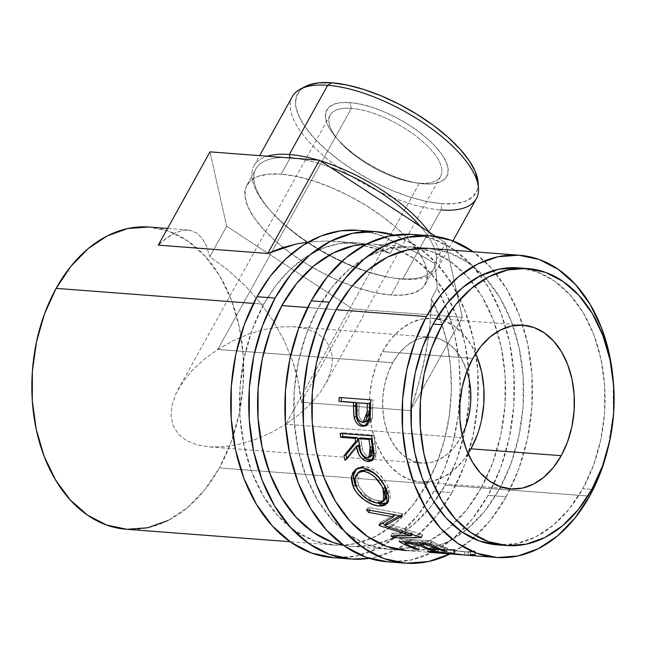 <?xml version="1.0" encoding="UTF-8"?>
<svg xmlns="http://www.w3.org/2000/svg" width="646" height="646" viewBox="0 0 646 646"><rect width="100%" height="100%" fill="white"/><g stroke="black" fill="none" stroke-linecap="round" stroke-linejoin="round"><path stroke-width="0.48" stroke-dasharray="3.23 2.42" d="M506.125 496.742A164.165 114.415 -85.6 0 1 450.06 553.921L471.402 539.83L490.161 520.611L506.125 496.742L488.069 495.361L506.125 496.742L518.698 469.125L527.386 438.844L531.86 407.037L531.949 374.946L527.645 343.801L519.109 314.788L506.682 289.037L490.839 267.525L473.082 251.722A164.165 114.415 -85.6 0 1 506.125 496.742M387.164 561.794A164.165 114.415 94.4 0 0 488.069 495.361A164.165 114.415 94.4 0 0 505.98 328.095A164.165 114.415 94.4 0 0 412.108 234.409M481.262 487.883A151.535 105.613 94.4 0 0 471.265 281.091A151.535 105.613 94.4 0 0 411.147 246.998A151.535 105.613 94.4 0 0 318.002 308.32L336.065 309.7L318.002 308.32A151.535 105.613 94.4 0 0 301.472 462.73A151.535 105.613 94.4 0 0 388.125 549.205A151.535 105.613 94.4 0 0 452.709 524.617A151.535 105.613 94.4 0 0 481.262 487.883L499.326 489.256L481.262 487.883L466.525 509.92L449.212 527.661L430.002 540.419L409.612 547.711L388.852 549.253L368.495 544.99L349.341 535.074L332.117 519.901L317.493 500.044L306.018 476.272L298.145 449.495L294.172 420.748L294.253 391.121L298.379 361.768L306.406 333.812L318.002 308.32L332.747 286.283L350.059 268.542L369.27 255.784L389.651 248.492L410.42 246.95L430.769 251.213L449.931 261.129L467.147 276.302L481.779 296.159L493.253 319.931L501.126 346.708L505.099 375.463L505.019 405.082L500.892 434.435L492.866 462.391L481.262 487.883M411.147 246.998L429.21 248.379A151.535 105.613 -85.6 0 1 482.473 274.776A151.535 105.613 -85.6 0 1 499.326 489.256A151.535 105.613 -85.6 0 1 462.835 532.554A151.535 105.613 -85.6 0 1 406.181 550.578L388.125 549.205M406.245 550.586L427.676 549.084L448.058 541.792L467.276 529.034L484.589 511.293L499.326 489.256L510.929 463.771L518.948 435.816L523.074 406.455L523.155 376.836L519.182 348.081L511.309 321.304L499.842 297.531L485.211 277.675L467.987 262.502L448.833 252.594L428.484 248.322M387.229 561.802L410.444 560.179L432.529 552.282L453.347 538.457L472.097 519.239L488.069 495.361L500.634 467.752L509.323 437.463L513.796 405.664L513.885 373.574L509.581 342.42L501.054 313.415L488.626 287.664L472.775 266.152L454.122 249.711L433.369 238.972L411.316 234.353M351.376 108.358A63.138 24.895 29 0 1 430.535 149.21A63.138 24.895 29 0 1 419.399 183.181L423.752 183.884A68.613 27.051 -151 0 0 435.856 146.973A68.613 27.051 -151 0 0 349.833 102.585L351.376 108.358L217.75 349.429L232.697 340.918L248.379 334.168L264.198 329.444L279.532 326.933L293.793 326.715L306.446 328.814L317 333.134L325.043 339.521L330.267 347.734L332.48 357.44L331.592 368.277L327.627 379.832L320.755 391.654L311.227 403.29L299.413 414.296L285.774 424.244L419.399 183.181A63.138 24.895 -151 0 0 440.612 176.382A63.138 24.895 -151 0 0 415.895 135.991A63.138 24.895 -151 0 0 351.376 108.358A63.138 24.895 -151 0 0 330.163 115.158A63.138 24.895 -151 0 0 354.872 155.549A63.138 24.895 -151 0 0 419.399 183.181L285.774 424.244L299.413 414.296L311.227 403.29L320.755 391.654L327.627 379.832L331.592 368.277L332.48 357.44L330.267 347.734L325.043 339.521L317 333.134L306.446 328.814L293.793 326.715L279.532 326.933L264.198 329.444L248.379 334.168L232.697 340.918L217.75 349.429L392.711 362.761A63.138 44.001 -85.6 0 1 431.52 337.204A63.138 44.001 -85.6 0 1 466.961 371.062L460.953 357.69L454.857 349.413L447.678 343.091L439.7 338.964L431.221 337.188L422.565 337.826L414.078 340.87L406.068 346.183L398.857 353.572L392.711 362.761L387.875 373.38L384.54 385.024L382.82 397.258L382.787 409.596L384.443 421.58L387.721 432.739L392.502 442.639L398.598 450.916L405.769 457.239L413.755 461.365L422.234 463.15L430.882 462.504L439.377 459.467L447.387 454.146L454.598 446.757L460.735 437.576L285.774 424.244L460.735 437.576L462.084 435.024A63.138 44.001 -85.6 0 1 460.735 437.576A63.138 44.001 -85.6 0 1 421.927 463.125A63.138 44.001 -85.6 0 1 385.824 427.095A63.138 44.001 -85.6 0 1 392.711 362.761L217.75 349.429L204.104 359.378L192.29 370.376L182.77 382.012L175.89 393.834L171.933 405.389L171.045 416.226L173.249 425.94L178.482 434.144L186.524 440.532L197.07 444.86L209.724 446.951L223.992 446.741L239.327 444.222L255.138 439.498L270.827 432.755L285.774 424.244L270.827 432.755L255.138 439.498L239.327 444.222L223.992 446.741L209.724 446.951L197.07 444.86L186.524 440.532L178.482 434.144L173.249 425.94L171.045 416.226L171.933 405.389L175.89 393.834L178.199 389.304L182.77 382.012L192.29 370.376L204.104 359.378L217.75 349.429L351.376 108.358L349.833 102.585L340.975 102.633L333.869 104.248L328.806 107.357L325.964 111.847L325.463 117.54L327.32 124.226L331.463 131.639L337.729 139.496L345.885 147.498L355.607 155.331L366.532 162.711L378.233 169.333L390.265 174.953L402.159 179.354L413.464 182.374L423.752 183.884L432.61 183.827L439.708 182.22L444.779 179.103L447.613 174.622L448.114 168.921L446.265 162.243L442.122 154.83L435.856 146.973L427.7 138.971L417.978 131.13L407.053 123.757L395.352 117.136L383.32 111.516L371.418 107.107L360.113 104.095L349.833 102.585A68.613 27.051 -151 0 0 336.889 138.559A68.613 27.051 -151 0 0 417.195 183.076A68.613 27.051 -151 0 0 423.752 183.884L419.399 183.181A63.138 24.895 29 0 1 413.367 182.438A63.138 24.895 29 0 1 339.465 141.466A63.138 24.895 29 0 1 351.376 108.358M305.154 86.58A102.052 40.238 -151 0 0 328.265 151.592A102.052 40.238 -151 0 0 441.759 203.692L441.024 209.958A105.209 41.481 29 0 1 324.017 156.243A105.209 41.481 29 0 1 300.188 89.229M402.676 279.153L400.157 278.741A102.052 40.238 29 0 1 390.41 277.546A102.052 40.238 29 0 1 270.973 211.339A102.052 40.238 29 0 1 285.185 157.584A102.052 40.238 -151 0 0 255.937 168.808A102.052 40.238 -151 0 0 295.876 234.086A102.052 40.238 -151 0 0 400.157 278.741L391.129 295.044A102.052 40.238 29 0 1 286.84 250.382A102.052 40.238 29 0 1 246.901 185.111A102.052 40.238 29 0 1 281.188 174.121L290.143 157.963L281.188 174.121L296.474 176.374L313.294 180.856L330.986 187.405L348.88 195.762L366.29 205.614L382.537 216.58L396.999 228.24L409.128 240.142L418.447 251.835L424.608 262.857L427.369 272.798L426.626 281.268L422.403 287.938L414.869 292.565L404.307 294.964L391.129 295.044L375.835 292.8L359.014 288.31L341.322 281.761L323.428 273.403L306.018 263.552L289.771 252.586L275.309 240.926L263.18 229.023L253.862 217.339L247.701 206.308L244.939 196.368L245.682 187.897L249.905 181.227L257.447 176.6L268.001 174.202L281.188 174.121A102.052 40.238 29 0 1 385.468 218.784A102.052 40.238 29 0 1 425.407 284.054A102.052 40.238 29 0 1 391.129 295.044L400.157 278.741A102.052 40.238 -151 0 0 434.443 267.759A102.052 40.238 -151 0 0 420.409 226.383A102.052 40.238 29 0 1 400.157 278.741L402.676 279.153A105.209 41.481 29 0 1 295.157 233.109A105.209 41.481 29 0 1 253.983 165.812A105.209 41.481 29 0 1 267.25 156.219A105.209 41.481 -151 0 0 269.487 209.651A105.209 41.481 -151 0 0 392.623 277.909A105.209 41.481 -151 0 0 402.676 279.153L441.024 209.958L402.676 279.153A105.209 41.481 -151 0 0 429.025 232.027A105.209 41.481 29 0 1 438.012 267.824A105.209 41.481 29 0 1 402.676 279.153M431.52 337.204L293.793 326.715M292.339 96.625A105.209 41.481 -151 0 0 333.514 163.914A105.209 41.481 -151 0 0 441.024 209.958A105.209 41.481 -151 0 0 476.368 198.629M126.245 529.252A151.535 105.613 94.4 0 0 219.39 467.93L427.087 483.749A151.535 105.613 -85.6 0 1 425.641 486.301A151.535 105.613 -85.6 0 1 343.01 545.208A151.535 105.613 -85.6 0 1 333.942 545.071A151.535 105.613 -85.6 0 1 247.297 458.595A151.535 105.613 -85.6 0 1 263.826 304.193L253.49 303.402L263.826 304.193L275.979 285.467L290.006 269.665L305.534 257.213L322.136 248.46L339.368 243.631L356.762 242.856L365.951 244.115L373.856 246.158L390.176 253.458L395.982 242.993A164.165 114.415 94.4 0 0 357.924 230.283M451.95 492.607A164.165 114.415 -85.6 0 1 369.262 558.354L374.325 557.425L396.41 549.528L417.227 535.704L435.977 516.485L451.95 492.607L433.886 491.235L451.95 492.607A164.165 114.415 -85.6 0 0 393.89 235.096L397.25 236.226L418.002 246.958L436.656 263.398L452.507 284.91L464.934 310.661L473.461 339.675L477.765 370.82L477.677 402.91L473.203 434.71L464.514 464.999L451.95 492.607M332.981 557.668A164.165 114.415 94.4 0 0 430.817 496.556A164.165 114.415 94.4 0 0 433.886 491.235A164.165 114.415 94.4 0 0 445.377 305.51A164.165 114.415 94.4 0 0 437.189 288.318L436.308 274.938L434.387 263.229L415.556 252.126L378.152 234.482L358.037 230.291M475.69 353.588A82.082 57.203 94.4 0 0 432.965 318.316A82.082 57.203 94.4 0 0 382.513 351.537L472.807 358.417L382.513 351.537A82.082 57.203 94.4 0 0 373.558 435.17A82.082 57.203 94.4 0 0 420.489 482.013A82.082 57.203 94.4 0 0 468.067 453.621M497.444 544.869A138.914 96.811 94.4 0 0 582.821 488.659L591.857 489.345L582.821 488.659A138.914 96.811 94.4 0 0 597.978 347.12A138.914 96.811 94.4 0 0 518.552 267.848M336.065 309.7L307.666 307.536L336.065 309.7M352.005 546.451A151.535 105.613 94.4 0 1 343.454 545.289L352.732 546.5L373.493 544.958L393.874 537.666L413.093 524.907L430.406 507.167L445.142 485.13L589.628 496.136L445.142 485.13A151.535 105.613 94.4 0 0 465.863 426.142A151.535 105.613 94.4 0 0 469.351 380.421A151.535 105.613 94.4 0 0 449.576 300.398A151.535 105.613 94.4 0 0 375.027 244.253A151.535 105.613 94.4 0 0 366.403 244.099L374.3 244.196L394.649 248.46L413.811 258.376L431.027 273.549L445.659 293.405L457.126 317.178L464.999 343.955L468.98 372.71L468.899 402.329L464.765 431.681L456.746 459.645L445.142 485.13A151.535 105.613 94.4 0 1 434.193 502.249A151.535 105.613 94.4 0 1 352.005 546.451L432.594 552.588M465.556 555.1L473.914 555.084L475.085 554.664L474.858 554.123L470.53 554.268L469.497 554.93L463.214 554.922M435.598 552.823L454.324 553.041L454.865 552.596L433.934 552.677M613.183 380.026A151.535 105.613 -85.6 0 1 607.975 448.34L613.377 413.335L613.183 380.034M497.501 544.869L517.147 543.504L535.833 536.818L553.444 525.117L569.312 508.854L582.821 488.659L593.464 465.29L600.812 439.668L604.599 412.754L604.672 385.605L601.03 359.249L593.811 334.701L583.298 312.906L569.885 294.705L554.098 280.8L536.543 271.716L517.882 267.799M470.53 554.268L470.49 551.127L470.668 554.478L475.173 554.478L474.77 550.99L474.858 554.123L474.77 550.99L470.49 551.127C471.152 551.749 469.246 551.991 464.781 551.846L464.587 554.995C469.141 555.14 471.128 554.898 470.53 554.268L470.49 551.127L474.77 550.99L475.052 551.514L468.188 552.104L467.995 555.253L465.645 555.108M463.876 554.962L464.587 554.995L464.781 551.846L438.149 548.971L437.673 552.08L438.149 548.971L432.408 549.019L438.222 549.819L438.028 552.968L435.897 552.839M438.028 552.968L438.222 549.819L454.283 549.891L454.324 553.041L438.028 552.968M454.324 553.041L454.283 549.891L454.776 549.463L454.865 552.596L454.324 553.041M454.865 552.596L454.776 549.463L435 549.568L434.806 552.726L454.865 552.596M434.362 552.701L434.806 552.726L435 549.568C429.929 549.27 427.66 548.866 428.193 548.373L427.741 551.49L428.193 548.373L435.719 548.309L435.186 551.401L435.719 548.309L468.188 552.104C473.663 552.241 475.86 551.87 474.77 550.99M427.628 551.603L428.193 548.373L430.373 549.189L435.969 549.609L454.776 549.463L445.53 549.94L433.999 549.48L432.408 549.043L433.813 548.785L438.149 548.971L466.549 552.007L437.439 548.454L428.193 548.373M467.995 555.253L468.188 552.104L466.549 552.007M461.987 551.66L469.561 551.781L470.49 551.127M433.329 549.48L435.84 549.673M446.984 551.434L447.597 548.357L444.351 548.115L443.907 550.344L444.351 548.115L447.597 548.357L446.984 551.434M430.365 543.875L430.882 542.164A148.378 103.408 94.4 0 0 444.351 548.115A148.378 103.408 94.4 0 1 430.882 542.164L421.16 541.429L420.643 543.133L421.16 541.429A148.378 103.408 94.4 0 0 434.629 547.372L434.015 550.449L434.629 547.372L431.383 547.13L430.947 549.35L431.383 547.13L434.629 547.372A148.378 103.408 -85.6 0 1 421.16 541.429L430.882 542.164L430.365 543.875M417.397 542.89L417.922 541.178A148.378 103.408 94.4 0 0 431.383 547.13A148.378 103.408 94.4 0 1 417.922 541.178L405.761 540.25L405.244 541.962L405.761 540.25A148.378 103.408 94.4 0 0 419.23 546.201L418.616 549.27L419.23 546.201L415.992 545.951L415.548 548.179L415.992 545.951L419.23 546.201A148.378 103.408 -85.6 0 1 405.761 540.25L417.922 541.178L417.397 542.89M399.107 541.493L400.06 538.578A148.378 103.408 94.4 0 0 415.992 545.951A148.378 103.408 94.4 0 1 400.06 538.578L431.665 540.985L430.712 543.9L431.665 540.985A148.378 103.408 94.4 0 0 447.597 548.357A148.378 103.408 -85.6 0 1 431.665 540.985L400.06 538.578L399.107 541.493M394.868 514.579L369.908 510.259L394.868 514.579L380.284 522.533L394.868 514.579M378.911 525.109L380.284 522.533A148.378 103.408 94.4 0 0 380.769 523.042L379.977 524.544L380.769 523.042L381.98 523.446L380.769 523.042A148.378 103.408 94.4 0 1 380.284 522.533L378.911 525.109M411.793 534.525L412.439 533.007L385.436 524.609L412.439 533.007L411.793 534.525M391.056 536.027L392.17 533.225L412.439 533.007L392.17 533.225A148.378 103.408 94.4 0 0 394.545 534.961L394.157 535.994L394.545 534.961L411.647 534.872L394.545 534.961A148.378 103.408 94.4 0 1 392.17 533.225L391.056 536.027M421.523 537.561L422.67 534.775L412.923 534.864L422.67 534.775L421.523 537.561M421.184 537.286L422.331 534.508A148.378 103.408 94.4 0 0 422.67 534.775A148.378 103.408 -85.6 0 1 422.331 534.508L421.184 537.286M386.179 523.203L422.331 534.508L386.179 523.203M401.231 516.412L402.797 514.071L399.769 515.815L402.797 514.071L401.231 516.412M400.956 516.033L402.531 513.699A148.378 103.408 94.4 0 0 402.797 514.071A148.378 103.408 -85.6 0 1 402.531 513.699L400.956 516.033M366.54 509.629L368.172 507.376L402.531 513.699L368.172 507.376A148.378 103.408 94.4 0 0 370.045 510.074A148.378 103.408 94.4 0 1 368.172 507.376L366.54 509.629M375.77 502.822L358.643 490.831L366.282 498.018L375.778 502.822M386.639 503.105L389.877 499.746L390.402 494.198L388.973 488.982L386.356 483.402L383.982 479.703L378.063 473.05L371.256 468.358L367.8 467.01L362.842 466.364L358.53 467.421L356.673 468.713L357.593 467.987L364.449 466.396L362.406 467.752L364.449 466.396C374.672 468.415 382.602 475.327 388.222 487.132L386.332 488.901L388.222 487.132L388.86 501.441L387.842 502.402M359.992 471.2L359.087 472L358.304 485.001C363.31 494.327 370.287 499.641 379.226 500.957L385.452 499.059L383.829 500.295L380.526 500.997L373.388 499.511L367.259 496.007L364.441 493.609L359.879 488.013L357.706 483.499L356.778 479.106L357.69 474.083L360.743 470.724M358.304 485.001L356.414 486.777L358.304 485.001M379.226 500.957L377.49 503.04L379.226 500.957M372.895 444.408L375.051 443.568L376.303 452.87L374.179 453.912L376.303 452.87L373.493 459.75L372.298 460.235L374.777 458.62L375.988 456.1L376.303 453.726L375.051 443.568L372.895 444.408M358.53 445.32L347.12 459.136L345.037 460.364L347.12 459.136L358.53 445.32M346.845 458.054A148.378 103.408 94.4 0 0 347.12 459.136A148.378 103.408 94.4 0 1 346.845 458.054M340.143 433.426L342.323 432.763A148.378 103.408 94.4 0 0 342.42 433.603A148.378 103.408 94.4 0 1 342.323 432.763L373.929 435.17L371.749 435.832L373.929 435.17A148.378 103.408 94.4 0 0 375.051 443.568A148.378 103.408 -85.6 0 1 373.929 435.17L342.323 432.763L340.143 433.426M370.586 456.657L368.559 456.682L366.371 455.616L363.924 452.806L362.519 449.228L360.613 437.899L361.72 445.53C362.269 451.53 364.788 455.285 369.278 456.795L367.178 457.933L371.03 456.464M369.956 456.787L369.278 456.795M372.92 453.532L372.467 454.945M359.572 446.443L361.72 445.53L359.572 446.443M365.353 425.835L368.543 424.947L371.337 421.507L372.387 417.348L372.702 408.425A148.378 103.408 -85.6 0 1 373.025 399.947L339.215 397.46L373.025 399.947A148.378 103.408 94.4 0 0 372.702 408.425L370.497 408.514L372.702 408.425L372.274 418.204L370.069 418.511L372.274 418.204L366.734 425.682L365.555 425.827M365.765 421.83L363.73 421.854L361.728 420.772L359.757 417.865L358.974 414.151L359.055 402.781L358.821 410.331C358.32 416.557 360.193 420.433 364.433 421.967L363.73 421.854M364.223 421.935L365.394 421.919M356.616 410.493L358.821 410.331L356.616 410.493M470.942 448.8L462.956 460.735L453.581 470.345L443.172 477.257L432.134 481.205L420.885 482.037L409.863 479.728L399.486 474.358L390.152 466.137L382.23 455.39L376.02 442.51L371.757 428.007L369.601 412.431L369.641 396.386L371.878 380.486L376.222 365.337L382.513 351.537L390.491 339.602L399.874 329.993L410.283 323.081L421.321 319.124L432.57 318.292L443.592 320.602L453.968 325.972L463.295 334.192L471.217 344.948L477.434 357.819M481.569 419.843L477.224 434.992M333.053 557.668L356.269 556.053L378.346 548.147L399.163 534.323L417.922 515.104L433.886 491.235L444.811 467.954L452.975 442.615L458.143 415.927L460.186 388.626L459.031 361.477L454.719 335.226L447.371 310.613L437.189 288.318L431.391 298.775L440.37 319.318L446.79 341.871L450.48 365.83L451.328 390.547L449.325 415.362L444.521 439.595L437.035 462.601L427.087 483.749L412.342 505.794L395.037 523.526L375.819 536.293L355.437 543.585L343.018 545.208L334.668 545.127L314.319 540.863L295.165 530.947L277.941 515.774L263.31 495.918L251.843 472.145L243.97 445.369L239.989 416.613L240.07 386.994L244.204 357.642L252.223 329.678L263.826 304.193A151.535 105.613 -85.6 0 1 356.972 242.872A151.535 105.613 -85.6 0 1 365.951 244.115A151.535 105.613 -85.6 0 1 390.176 253.458L374.204 248.04L358.086 244.131L342.009 241.774L326.125 240.99L308.4 242.024L326.125 240.99L356.972 242.872M168.121 520.466L187.34 507.708L204.653 489.967L219.39 467.93L427.087 483.749A151.535 105.613 -85.6 0 0 438.707 314.86A151.535 105.613 -85.6 0 0 431.391 298.775L430.236 323.485L426.263 351.117L419.634 380.559L410.614 410.598L462.326 317.315L445.643 242.928L462.326 317.315L352.837 308.966L226.673 226.237L209.99 151.858L226.673 226.237L209.788 256.688L206.663 246.481L202.392 238.608L197.054 233.214L190.756 230.396L188.188 230.016L183.585 230.194L175.696 232.625C169.987 235.273 164.181 239.44 158.278 245.141L167.209 237.631L175.696 232.625L183.585 230.194L190.756 230.396L197.054 233.214L202.392 238.608L206.663 246.481L209.788 256.688L228.337 270.327L245.367 285.871L260.564 303.063L273.67 321.587L284.442 341.12L292.703 361.316C297.443 375.455 300.253 389.094 301.133 402.256L352.837 308.966L226.673 226.237L209.788 256.688L228.337 270.327L245.367 285.871L260.564 303.063L273.67 321.587L284.442 341.12L292.703 361.316L298.299 381.81L301.133 402.256L410.614 410.598L462.326 317.315L352.837 308.966L301.133 402.256L410.614 410.598L415.402 395.578L423.267 365.693L428.597 337.002L431.173 310.694L431.391 298.775L437.189 288.318L436.308 274.938L434.387 263.229L415.556 252.126L395.982 242.993L390.176 253.458L360.363 244.592L338.359 241.459M149.274 227.045A151.535 105.613 94.4 0 1 235.919 313.52A151.535 105.613 94.4 0 1 219.39 467.93L230.993 442.437L239.012 414.482L243.146 385.129L243.227 355.502L239.246 326.755L231.373 299.978L219.906 276.205L205.275 256.349L188.051 241.176L168.897 231.26L148.548 226.996M126.309 529.252L126.979 529.3M445.643 242.928L435.687 236.396L445.643 242.928L434.387 263.229L445.643 242.928M478.105 182.543L477.265 189.916L473.042 196.594L465.5 201.221L454.945 203.611L441.759 203.692L426.473 201.447L409.653 196.965L391.96 190.417L374.066 182.051L356.657 172.199L340.41 161.234L325.947 149.573L313.819 137.671L304.5 125.986L298.339 114.956L295.577 105.023L296.32 96.553L300.543 89.875L304.969 86.677M330.276 167.282A102.052 40.238 -151 0 0 295.529 158.375A102.052 40.238 29 0 1 330.276 167.282M318.074 160.087A105.209 41.481 29 0 1 320.359 160.781A105.209 41.481 -151 0 0 318.074 160.087M421.927 463.125L209.724 446.951M441.024 209.958L441.759 203.692A102.052 40.238 -151 0 0 478.097 182.447M269.487 209.651L270.973 211.339M392.623 277.909L390.41 277.546M440.612 176.382L325.326 384.362M253.983 165.812L259.627 155.638M246.901 185.111L255.937 168.808M333.942 545.071L290.062 541.728M432.965 318.316L523.228 325.196M429.146 248.371L375.027 244.253M432.408 549.019L432.126 551.224M357.593 467.987L355.663 469.311M387.059 503.614L388.86 501.441M373.493 459.75L371.361 460.969M366.734 425.682L364.505 426.166M420.489 482.013L510.792 488.893M188.188 230.016L167.532 228.442M425.407 284.054L434.443 267.759M438.012 267.824L452.935 240.91M330.163 115.158L178.199 389.304M413.367 182.438L417.195 183.076M339.465 141.466L336.889 138.559"/><path stroke-width="0.97" d="M450.593 553.654L428.508 561.552L406.011 563.223L383.966 558.604L363.214 547.865L344.552 531.432L328.709 509.92L316.282 484.161L307.746 455.155L303.442 424.01L303.531 391.912L308.005 360.113L316.693 329.831L329.266 302.215L311.202 300.842A164.165 114.415 94.4 0 0 293.292 468.116A164.165 114.415 94.4 0 0 387.164 561.794L405.22 563.167A164.165 114.415 -85.6 0 1 311.356 469.489A164.165 114.415 -85.6 0 1 329.266 302.215L345.23 278.345L363.981 259.127L384.798 245.302L406.883 237.397L429.38 235.725L451.425 240.352L473.082 251.722A164.165 114.415 -85.6 0 0 430.171 235.782L412.108 234.409A164.165 114.415 94.4 0 0 311.202 300.842L329.266 302.215A164.165 114.415 -85.6 0 1 430.171 235.782M450.06 553.921A164.165 114.415 -85.6 0 1 405.22 563.167M406.181 550.578A151.535 105.613 -85.6 0 1 319.536 464.103A151.535 105.613 -85.6 0 1 336.065 309.7A151.535 105.613 -85.6 0 1 429.21 248.379L519.449 255.251M428.484 248.322L407.715 249.865L387.334 257.156L368.115 269.923L350.802 287.664L336.065 309.7L324.462 335.185L316.443 363.141L312.317 392.502L312.236 422.121L316.209 450.876L324.082 477.652L335.549 501.425L350.18 521.282L367.404 536.455L386.558 546.363L406.907 550.626M411.316 234.353L388.819 236.024L366.742 243.922L345.925 257.746L327.175 276.964L311.202 300.842L298.63 328.451L289.941 358.74L285.467 390.539L285.387 422.629L289.691 453.783L298.218 482.788L310.645 508.539L326.496 530.051L345.15 546.492L365.902 557.232L387.947 561.85M452.935 240.91L476.368 198.629A105.209 41.481 -151 0 0 435.194 131.34A105.209 41.481 -151 0 0 327.683 85.296L289.327 154.491A105.209 41.481 -151 0 0 267.25 156.219A105.209 41.481 29 0 1 289.327 154.491L290.215 157.826A102.052 40.238 29 0 1 295.529 158.375A102.052 40.238 -151 0 0 290.215 157.826L290.215 157.826A102.052 40.238 -151 0 0 285.185 157.584A102.052 40.238 29 0 1 290.215 157.826L289.327 154.491L327.683 85.296L331.818 82.777A102.052 40.238 -151 0 0 305.154 86.58L300.188 89.229A105.209 41.481 29 0 1 327.683 85.296A105.209 41.481 -151 0 0 292.339 96.625L259.627 155.638M466.961 371.062A63.138 44.001 -85.6 0 1 462.084 435.024L465.572 426.958L468.915 415.305L470.635 403.072L470.668 390.733L469.012 378.75L466.961 371.062M148.548 226.996L127.779 228.539L107.397 235.83L88.179 248.589L70.874 266.33L56.129 288.366L253.49 303.402L56.129 288.366A151.535 105.613 94.4 0 0 39.6 442.776A151.535 105.613 94.4 0 0 126.245 529.252L290.062 541.728M351.044 559.04A164.165 114.415 -85.6 0 0 369.262 558.354L351.828 559.097L329.783 554.478L309.03 543.738L290.377 527.298L274.526 505.794L262.098 480.035L253.571 451.029L249.267 419.876L249.348 387.786L253.821 355.986L262.51 325.697L275.083 298.089L257.019 296.716A164.165 114.415 94.4 0 0 239.117 463.981A164.165 114.415 94.4 0 0 332.981 557.668L351.044 559.04A164.165 114.415 -85.6 0 1 257.173 465.362A164.165 114.415 -85.6 0 1 275.083 298.089A164.165 114.415 -85.6 0 1 375.988 231.656A164.165 114.415 -85.6 0 1 393.89 235.096L375.197 231.599L352.7 233.271L330.623 241.168L309.805 254.992L291.047 274.211L275.083 298.089L257.019 296.716L244.454 324.324L235.766 354.614L231.292 386.413L231.203 418.503L235.507 449.648L244.043 478.662L256.47 504.413L272.313 525.925L290.975 542.365L311.719 553.097L333.772 557.724M468.067 453.621A82.082 57.203 94.4 0 0 470.942 448.8L561.245 455.68A82.082 57.203 -85.6 0 1 510.792 488.893A82.082 57.203 -85.6 0 1 463.852 442.05A82.082 57.203 -85.6 0 1 472.807 358.417L466.525 372.225L462.181 387.366L459.944 403.265L459.904 419.311L462.052 434.887L466.315 449.39L472.533 462.27L480.454 473.025L489.781 481.238L500.157 486.608L511.188 488.917L522.436 488.085L533.475 484.137L543.884 477.224L553.259 467.615L561.245 455.68L567.527 441.872L571.872 426.731L574.108 410.824L574.149 394.779L572.001 379.21L567.737 364.699L561.519 351.828L553.598 341.072L544.271 332.851L533.895 327.482L522.872 325.172L511.624 326.004L500.577 329.961L490.169 336.873L480.794 346.482L472.807 358.417A82.082 57.203 -85.6 0 1 523.26 325.196A82.082 57.203 -85.6 0 1 570.2 372.039A82.082 57.203 -85.6 0 1 561.245 455.68L470.942 448.8A82.082 57.203 94.4 0 0 475.69 353.588M527.58 268.534L518.552 267.848A138.914 96.811 94.4 0 0 433.167 324.058L442.203 324.752A138.914 96.811 -85.6 0 1 527.58 268.534A138.914 96.811 -85.6 0 1 607.006 347.806A138.914 96.811 -85.6 0 1 591.857 489.345L578.34 509.549L562.472 525.804L544.861 537.504L526.175 544.19L507.142 545.604L488.481 541.695L470.926 532.611L455.139 518.698L441.727 500.497L431.213 478.702L423.994 454.154L420.352 427.805L420.425 400.649L424.212 373.743L431.56 348.113L442.203 324.752L433.167 324.058A138.914 96.811 94.4 0 0 418.019 465.596A138.914 96.811 94.4 0 0 497.444 544.869L506.472 545.555A138.914 96.811 -85.6 0 1 427.046 466.283A138.914 96.811 -85.6 0 1 442.203 324.752L455.713 304.549L471.58 288.286L489.192 276.585L507.877 269.907L526.91 268.494L545.571 272.402L563.126 281.486L578.913 295.4L592.325 313.593L602.839 335.387L610.058 359.935L613.7 386.292L613.627 413.448L609.84 440.354L602.492 465.984L591.857 489.345A138.914 96.811 -85.6 0 1 506.472 545.555M613.183 380.034L609.485 354.961L601.612 328.184L590.137 304.411L575.513 284.555L558.289 269.382L539.135 259.474L518.786 255.202L498.018 256.745L477.636 264.036L458.418 276.803L441.105 294.544L426.368 316.58L414.764 342.065L406.746 370.021L402.611 399.381L402.539 429.001L406.512 457.756L414.385 484.532L425.851 508.305L440.483 528.162L457.707 543.334L476.861 553.242L497.21 557.514L517.979 555.972L538.36 548.68L557.579 535.914L574.883 518.173L589.628 496.136L601.232 470.651L607.983 448.308A151.535 105.613 -85.6 0 1 589.628 496.136A151.535 105.613 -85.6 0 1 496.483 557.458A151.535 105.613 -85.6 0 1 409.839 470.982A151.535 105.613 -85.6 0 1 426.368 316.58L336.065 309.7L426.368 316.58A151.535 105.613 -85.6 0 1 519.513 255.259A151.535 105.613 -85.6 0 1 613.183 380.026M307.666 307.536L281.882 305.566A151.535 105.613 94.4 0 0 343.454 545.289L332.375 542.236L313.221 532.328L295.997 517.147L281.373 497.291L269.899 473.518L262.026 446.741L258.053 417.994L258.134 388.367L262.26 359.014L270.278 331.059L281.882 305.566L307.666 307.536M339.215 397.46L370.82 399.866A151.535 105.613 94.4 0 0 370.497 408.514L370.206 417.348L369.132 421.886L366.347 425.399L363.819 426.271L361.752 426.198L359.693 425.569L357.133 423.623L355.179 420.594L353.814 415.515L353.507 405.68A151.535 105.613 -85.6 0 1 353.612 402.531L339.021 401.416A151.535 105.613 -85.6 0 1 339.215 397.46A151.535 105.613 -85.6 0 0 339.021 401.416L355.817 402.531A148.378 103.408 94.4 0 0 355.712 405.623L353.507 405.68L354.04 416.936C355.397 422.718 358.207 425.835 362.479 426.287L364.497 426.166L370.069 418.511L370.497 408.514A151.535 105.613 -85.6 0 1 370.82 399.866L339.215 397.46M340.143 433.426L371.749 435.832A151.535 105.613 94.4 0 0 372.895 444.408L374.139 455.632L372.685 459.782L371.773 460.703L368.058 461.607L363.908 460.202L360.137 456.552L358.732 454.146L356.382 446.233L345.037 460.364A151.535 105.613 -85.6 0 1 343.938 455.826L355.631 441.517A151.535 105.613 -85.6 0 1 355.203 438.4L340.612 437.285A151.535 105.613 -85.6 0 1 340.143 433.426A151.535 105.613 -85.6 0 0 340.612 437.285L355.203 438.4L357.375 437.657A148.378 103.408 94.4 0 0 357.795 440.709L355.631 441.517L343.938 455.826L346.038 454.695A148.378 103.408 94.4 0 0 346.845 458.054A148.378 103.408 94.4 0 1 346.038 454.695L357.795 440.709L355.631 441.517A151.535 105.613 -85.6 0 1 355.203 438.4L357.375 437.657L342.784 436.543L340.612 437.285L342.784 436.543L357.375 437.657A148.378 103.408 94.4 0 0 357.795 440.709L346.038 454.695L343.938 455.826A151.535 105.613 -85.6 0 0 345.037 460.364L356.382 446.233C357.634 454.865 361.526 459.992 368.058 461.607L371.369 460.969L374.179 453.912L372.895 444.408A151.535 105.613 -85.6 0 1 371.749 435.832L340.143 433.426M385.444 487.003L388.585 496.12L388.117 501.789L384.927 505.229L382.335 505.931L377.555 505.778L372.088 504.26L364.505 500.044L357.803 493.956L355.195 490.387L352.49 484.775L351.343 479.243L352.595 472.953L356.495 468.81L359.265 467.874L364.061 467.962L369.229 469.747L376.061 474.527L382.02 481.318L385.444 487.003M411.268 535.768L379.404 525.626A151.535 105.613 -85.6 0 1 378.911 525.109L393.317 516.945L368.454 512.383A151.535 105.613 -85.6 0 1 366.54 509.629L400.956 516.033A151.535 105.613 94.4 0 0 401.231 516.412L384.814 525.779L421.184 537.286A151.535 105.613 94.4 0 0 421.523 537.561L393.471 537.803A151.535 105.613 -85.6 0 1 391.056 536.027L411.268 535.768L411.793 534.525L411.268 535.768L391.056 536.027A151.535 105.613 -85.6 0 0 393.471 537.803L421.523 537.561A151.535 105.613 -85.6 0 1 421.184 537.286L384.814 525.779L386.179 523.203L384.814 525.779L401.231 516.412A151.535 105.613 -85.6 0 1 400.956 516.033L366.54 509.629A151.535 105.613 -85.6 0 0 368.454 512.383L393.317 516.945L378.911 525.109A151.535 105.613 -85.6 0 0 379.404 525.626L411.268 535.768M399.107 541.493L430.712 543.9A151.535 105.613 94.4 0 0 446.984 551.434L443.737 551.183A151.535 105.613 -85.6 0 1 429.986 545.111L420.263 544.368A151.535 105.613 94.4 0 0 434.015 550.449L430.777 550.198A151.535 105.613 -85.6 0 1 417.017 544.126L404.864 543.197A151.535 105.613 94.4 0 0 418.616 549.27L415.378 549.027A151.535 105.613 -85.6 0 1 399.107 541.493A151.535 105.613 -85.6 0 0 415.378 549.027L418.616 549.27A151.535 105.613 -85.6 0 1 404.864 543.197L417.017 544.126L417.397 542.89L417.017 544.126A151.535 105.613 -85.6 0 0 430.777 550.198L434.015 550.449A151.535 105.613 -85.6 0 1 420.263 544.368L429.986 545.111L430.365 543.875L429.986 545.111A151.535 105.613 -85.6 0 0 443.737 551.183L446.984 551.434A151.535 105.613 -85.6 0 1 430.712 543.9L399.107 541.493M465.645 555.108L435.186 551.401L427.741 551.49C427.289 551.999 429.647 552.411 434.806 552.726L427.644 551.563L435.186 551.401L466.323 555.156M433.103 552.629L432.594 552.588M435.598 552.823L462.294 554.857L437.673 552.08L432.012 552.177L435.598 552.823M435.897 552.839L432.004 552.136L437.673 552.08L437.738 551.627L437.673 552.08L461.737 554.809M366.403 244.099A151.535 105.613 94.4 0 0 281.882 305.566L296.627 283.529L313.932 265.797L333.15 253.03L353.532 245.738L366.403 244.099M518.617 267.856L498.849 269.212L480.164 275.899L462.552 287.599L446.685 303.862L433.167 324.058L422.532 347.427L415.184 373.049L411.397 399.963L411.324 427.111L414.966 453.468L422.185 478.016L432.699 499.81L446.111 518.011L461.898 531.916L479.453 541.001L498.106 544.917M474.858 554.123C475.876 555.019 473.591 555.39 467.995 555.253M443.907 550.344L443.737 551.183L443.907 550.344M420.643 543.133L420.263 544.368L420.643 543.133M430.947 549.35L430.777 550.198L430.947 549.35M405.244 541.962L404.864 543.197L405.244 541.962M415.548 548.179L415.378 549.027L415.548 548.179M394.868 514.579L393.317 516.945L394.868 514.579M379.977 524.544L379.404 525.626L379.977 524.544M385.436 524.609L381.98 523.446L385.436 524.609M394.157 535.994L393.471 537.803L394.157 535.994M412.923 534.864L411.647 534.872L412.923 534.864M399.769 515.815L386.179 523.203L399.769 515.815M370.045 510.074L368.454 512.383L370.045 510.074M379.234 505.971L380.93 503.823L375.77 502.822L380.93 503.823L379.234 505.971L387.059 503.614L386.332 488.901C380.607 476.837 372.629 469.787 362.406 467.752L355.663 469.311L351.481 476.498L353.233 486.656C357.278 496.879 370.602 505.673 379.234 505.971M358.643 490.831L355.122 484.888L353.233 486.656L355.122 484.888L353.354 475.666L356.673 468.713L354.597 471.467L353.297 477.62L355.122 484.888L358.643 490.831M387.842 502.402L380.93 503.823L386.639 503.105M386.405 497.42L385.452 499.067L385.048 487.044L386.736 492.777L386.405 497.42M384.338 485.517L385.048 487.044L383.159 488.812L383.635 501.167L377.49 503.04C368.527 501.708 361.502 496.29 356.414 486.777L354.896 478.516L358.062 472.614L363.496 471.305L365.515 469.876L369.698 470.861L374.389 473.518L379.275 478.088L384.338 485.517M360.743 470.724L365.515 469.876L359.992 471.2L358.062 472.606M385.048 487.044C380.446 477.346 373.937 471.628 365.515 469.876L363.496 471.305C371.91 473.074 378.467 478.912 383.159 488.812L385.048 487.044M372.298 460.235L370.142 460.396L368.058 461.607L370.142 460.396C363.617 458.805 359.749 453.783 358.53 445.32L356.382 446.233L358.53 445.32L360.29 451.82L362.245 455.438L365.991 459.007L368.083 459.992L372.75 460.089M342.42 433.603A148.378 103.408 94.4 0 0 342.784 436.543A148.378 103.408 94.4 0 1 342.42 433.603M372.467 454.945L370.586 456.657L369.278 456.795M368.898 457.61L371.03 456.464L372.33 446.523L370.19 447.428A151.535 105.613 -85.6 0 1 368.979 439.45L371.151 438.707L360.613 437.899L358.441 438.642L368.979 439.45L371.151 438.707A148.378 103.408 94.4 0 0 372.33 446.523L370.19 447.428L368.906 457.61L367.178 457.933C362.664 456.359 360.137 452.531 359.572 446.443L358.441 438.642L360.613 437.899L371.151 438.707A148.378 103.408 94.4 0 0 372.33 446.523L372.895 453.67M365.555 425.827L362.479 426.287L364.675 425.811C360.379 425.334 357.569 422.282 356.245 416.646L354.04 416.936L356.245 416.646L355.712 405.623L353.507 405.68A151.535 105.613 -85.6 0 1 353.612 402.531L341.225 401.416L355.817 402.531A148.378 103.408 94.4 0 0 355.712 405.623L356.003 415.079L357.383 420.223L359.337 423.195L361.897 425.1L366.024 425.795M341.411 397.621A148.378 103.408 94.4 0 0 341.225 401.416A148.378 103.408 94.4 0 1 341.411 397.621M363.181 422.314L365.394 421.919L369.423 411.478L367.219 411.647A151.535 105.613 -85.6 0 1 367.388 403.58L356.85 402.773L369.593 403.58A148.378 103.408 94.4 0 0 369.423 411.478L367.219 411.647L363.205 422.314L362.228 422.363C357.989 420.764 356.116 416.807 356.616 410.493L356.85 402.773L369.593 403.58A148.378 103.408 94.4 0 0 369.423 411.478L368.729 418.689L366.976 421.192L363.73 421.854M364.861 471.483L360.961 471.41L358.732 472.178L355.712 475.618L354.832 480.753L357.149 488.319L362.632 495.563L368.527 500.028L376.117 502.879L380.001 502.984L382.085 502.362L384.62 499.423L385.024 497.226L384.273 491.84L381.592 485.695L374.745 476.99L369.124 472.953L364.861 471.483M358.441 438.642L360.387 450.214L361.808 453.863L364.263 456.738L367.849 457.925L370.352 456.036L370.893 452.903L370.19 447.428A151.535 105.613 -85.6 0 1 368.979 439.45L358.441 438.642M356.85 402.773L357.028 416.323L358.393 419.843L359.523 421.144L362.228 422.363L364.772 421.563L366.524 419.012L367.219 411.647A151.535 105.613 -85.6 0 1 367.388 403.58L356.85 402.773M477.434 357.819L481.698 372.33L483.854 387.899L483.806 403.944L481.569 419.843M477.224 434.992L470.942 448.8M375.988 231.656L357.924 230.283A164.165 114.415 94.4 0 0 257.019 296.716L270.408 276.133L285.879 258.836L303.006 245.294L321.312 235.895L340.297 230.88L358.037 230.291M209.99 151.858L158.278 245.141L209.99 151.858L319.471 160.2L267.759 253.482L158.278 245.141L267.759 253.482L319.471 160.2L209.99 151.858M167.532 228.442L149.274 227.045A151.535 105.613 94.4 0 0 56.129 288.366L44.526 313.859L36.507 341.815L32.381 371.167L32.3 400.786L36.273 429.542L44.146 456.318L55.621 480.091L70.244 499.947L87.468 515.12L106.622 525.037L126.979 529.3L147.74 527.758L168.121 520.466M435.687 236.396L319.471 160.2L435.687 236.396M308.4 242.024L295.602 244.148L281.276 248.064L267.759 253.482L295.602 244.148L308.4 242.024M304.969 86.677L308.077 85.248L318.639 82.849L331.818 82.777L347.112 85.022L363.932 89.503L381.625 96.052L399.519 104.41L416.928 114.269L433.175 125.235L447.638 136.887L459.766 148.79L469.085 160.483L475.246 171.505L478.105 182.543M420.409 226.383A102.052 40.238 -151 0 0 330.276 167.282A102.052 40.238 29 0 1 420.409 226.383M289.327 154.491A105.209 41.481 29 0 1 318.074 160.087A105.209 41.481 -151 0 0 289.327 154.491M320.359 160.781A105.209 41.481 29 0 1 429.025 232.027A105.209 41.481 -151 0 0 320.359 160.781M478.484 188.059L478.097 182.447A102.052 40.238 -151 0 0 426.118 120.237A102.052 40.238 -151 0 0 331.818 82.777L327.683 85.296A105.209 41.481 29 0 1 424.898 123.919A105.209 41.481 29 0 1 478.484 188.059A105.209 41.481 29 0 1 441.024 209.958M496.483 557.458L465.556 555.1M432.126 551.224L432.004 552.136M385.452 499.059L383.635 501.167"/></g></svg>
